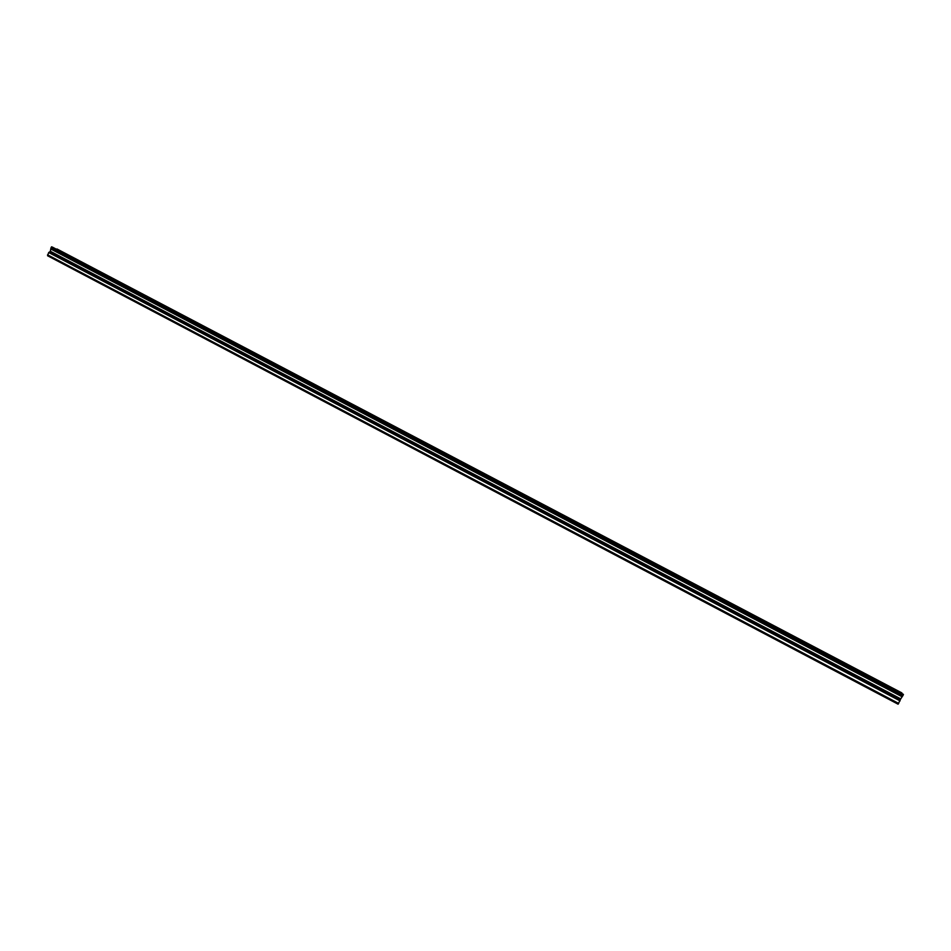 <?xml version="1.0" encoding="UTF-8"?>
<svg xmlns="http://www.w3.org/2000/svg" width="951" height="951" viewBox="0 0 951 951"><rect width="100%" height="100%" fill="white"/><g stroke="black" fill="none" stroke-linecap="round" stroke-linejoin="round"><path stroke-width="1.43" d="M50.974 247.878L51.77 246.868L903.45 694.492L902.82 695.752L50.974 247.878L50.272 251.539L48.679 252.502L47.562 255.748L898.101 704.192L900.74 698.866L50.355 251.278M902.82 695.752L900.74 698.866M69.126 255.51L65.132 253.596L69.126 255.51M885.203 684.328L888.543 686.349L885.203 684.328M851.347 666.544L854.58 668.494L851.347 666.544M817.812 648.915L820.927 650.817L817.812 648.915M784.587 631.452L787.583 633.283L784.587 631.452M751.659 614.156L754.547 615.927L751.659 614.156M719.027 597.002L721.821 598.714L719.027 597.002M686.681 580.015L683.805 578.624L686.681 580.015M654.645 563.17L651.72 561.768L654.645 563.17M622.881 546.48L619.909 545.054L622.881 546.48M591.403 529.945L588.384 528.494L591.403 529.945M560.198 513.552L557.131 512.078L560.198 513.552M529.279 497.302L526.165 495.804L529.279 497.302M498.621 481.194L495.459 479.673L498.621 481.194M468.237 465.229L465.027 463.684L468.237 465.229M438.126 449.395L434.845 447.838L438.126 449.395M408.264 433.704L404.936 432.123L408.264 433.704M378.664 418.155L375.276 416.538L378.664 418.155M349.314 402.737L345.879 401.096L349.314 402.737M320.214 387.437L316.731 385.773L320.214 387.437M291.363 372.281L287.82 370.593L291.363 372.281M262.761 357.255L259.159 355.531L262.761 357.255M234.398 342.348L230.748 340.601L234.398 342.348M206.272 327.572L202.563 325.801L206.272 327.572M178.384 312.915L174.615 311.12L178.384 312.915M150.733 298.388L146.906 296.557L150.733 298.388M123.309 283.969L119.422 282.126L123.309 283.969M96.11 269.68L92.164 267.802L96.11 269.68M52.46 247.141L903.2 694.242L52.388 247.189M56.953 248.96L901.881 692.922L56.882 248.996M47.55 254.809L898.683 703.443M51.413 246.975L903.355 694.753M48.679 252.502L900.062 700.887M50.772 249.007L902.13 696.786M51.627 246.808L903.45 694.492M49.939 251.908L900.371 699.639"/></g></svg>

